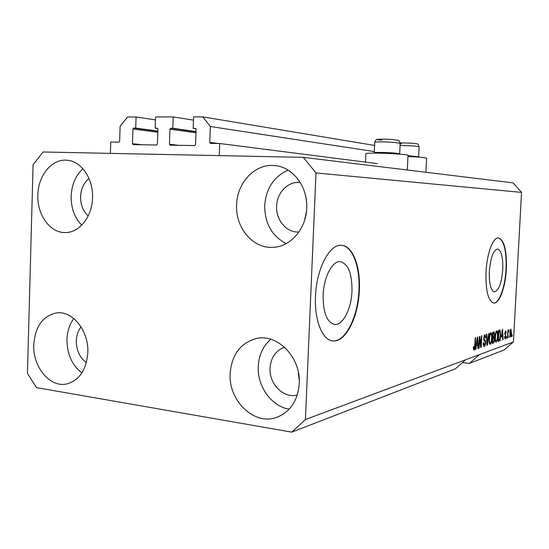 <?xml version="1.0" encoding="UTF-8"?>
<svg xmlns="http://www.w3.org/2000/svg" width="549" height="549" viewBox="0 0 549 549"><rect width="100%" height="100%" fill="white"/><g stroke="black" fill="none" stroke-linecap="round" stroke-linejoin="round"><path stroke-width="0.82" d="M193.488 120.142L173.216 116.923L172.825 128.253L170.739 128.246L169.95 129.18L169.428 144.243L170.08 145.19L194.717 145.56L195.526 144.62L196.075 129.324L195.43 128.37L193.193 128.349L193.605 116.882L202.801 116.868L210.356 126.503L209.766 142.411L210.445 143.378L219.703 143.509L377.547 163.664M219.703 143.509L219.25 155.614L110.411 153.37L110.768 142.033L118.9 142.143L119.641 141.244L120.114 126.174L127.567 117.012L136.063 116.999L155.442 119.908M210.356 126.503L374.288 151.586M202.801 116.868L374.576 145.451M193.193 128.349L195.945 128.754M172.825 128.253L196 131.54M173.216 116.923L155.545 116.958L155.168 128.171L157.783 128.528M136.063 116.999L135.699 128.075L133.702 128.068L132.947 128.988L132.474 143.708L133.105 144.634L156.643 144.991L157.419 144.071L157.927 129.118L157.302 128.185L155.168 128.171M135.699 128.075L157.858 131.053M323.135 295.204C323.114 312.841 326.991 322.613 334.78 324.514C343.029 325.42 351.381 308.641 351.978 291.08C352.135 273.532 348.203 263.726 340.195 261.653C332.323 260.761 323.725 277.163 323.135 295.204M489.344 271.439C489.063 283.812 490.779 290.627 494.498 291.876C498.828 290.538 501.58 283.085 502.74 269.525C503.069 257.22 501.347 250.385 497.566 249.026C493.297 250.262 490.559 257.735 489.344 271.439M486.009 271.988C485.591 290.833 488.198 301.181 493.826 303.041C499.515 303.693 505.533 286.894 506.356 269.072C506.885 250.399 504.256 240.009 498.485 237.895C493.05 237.189 486.846 253.645 486.009 271.988M493.565 303.014C499.247 303.563 505.224 286.811 506.054 269.051C506.583 250.708 504.03 240.325 498.396 237.889M315.503 296.398C314.268 320.671 322.661 340.689 333.154 340.922C345.856 342.308 358.449 316.636 359.355 290.119C360.631 266.539 352.691 245.492 341.389 245.321C329.572 243.982 316.402 268.784 315.503 296.398M332.502 340.854L332.728 340.874C345.438 342.26 358.044 316.595 358.943 290.085C360.192 266.862 352.52 246.041 341.444 245.321M299.274 380.114L298.333 373.492M306.555 201.998L305.841 196.981M304.867 219.394L306.493 211.049M300.241 182.467L300.035 182.446C288.143 181.081 276.916 192.658 276.634 206.184C275.824 219.724 286.098 232.289 298.052 232.014L298.937 231.994M89 178.48C83.812 182.728 81.019 188.794 80.6 196.679C80.559 204.791 83.091 211.193 88.204 215.894M81.101 326.943C78.13 330.718 76.537 335.37 76.311 340.902C76.386 350.468 79.742 357.694 86.392 362.573M284.581 347.243C275.776 350.468 270.932 357.406 270.046 368.077C268.928 383.957 283.758 398.89 297.284 395.012M299.26 383.6C297.764 400.88 290.14 412.175 276.401 417.48C253.947 425.674 228.247 400.42 230.134 373.464C231.815 354.331 240.709 342.651 256.815 338.431C277.842 333.682 301.024 357.694 299.26 383.6M289.22 409.156C271.487 406.486 257.11 386.283 258.256 366.423C258.895 355.066 263.053 346.014 270.732 339.268M87.819 352.595C86.399 369.978 79.337 380.436 66.635 383.977C49.849 387.848 32.645 366.766 33.764 344.669C35.225 326.346 42.891 315.75 56.767 312.882C72.66 310.576 88.931 330.93 87.819 352.595M81.863 372.977C71.994 365.16 67.026 354.03 66.964 339.591C67.273 331.376 69.551 324.356 73.792 318.523M92.527 197.764C92.225 216.793 79.207 232.982 65.153 232.563C50 232.941 36.989 214.721 37.854 195.101C38.046 175.481 52.025 158.441 67.163 160.246C81.3 161.145 93.392 178.727 92.527 197.764M81.746 225.152C74.575 217.72 71.041 208.078 71.144 196.226C71.699 184.697 75.625 175.543 82.92 168.756M306.699 208.215C306.129 229.352 289.899 247.366 272.242 247.373C252.437 248.326 235.301 227.368 236.619 204.798C237.024 182.247 255.683 162.861 275.399 165.647C293.145 167.294 307.941 187.037 306.699 208.215M286.235 243.584C271.968 236.166 264.79 223.505 264.693 205.601C266.1 188.348 273.91 176.517 288.122 170.121M408.01 155.346L408.01 155.312C408.401 154.605 391.238 153.356 378.035 153.157C370.101 153.041 366.039 153.198 365.833 153.631L365.449 162.12M291.752 432.132L455.32 368.859L465.778 359.712L305.422 419.532L291.752 432.132L36.563 387.635L27.45 373.375L33.084 164.721L43.055 151.984L303.316 157.35L513.075 182.879L521.55 192.397L513.418 341.938L504.064 349.994L469.368 363.417L479.517 354.585L465.778 359.712M462.505 362.573L469.368 363.417M479.654 338.802L479.167 348.148L478.762 348.286L479.38 336.537L479.805 336.4L480.938 345.191L481.432 335.871L481.83 335.748L481.212 347.421L480.787 347.572L479.654 338.802L479.263 338.76M485.7 342.679C485.515 344.875 485.069 346.131 484.348 346.453L484.122 346.494C483.477 346.282 483.202 345.108 483.292 342.988L483.69 342.7L484.3 345.115L485.309 342.851L483.642 338.143L484.904 334.609L485.872 337.683L485.474 337.964L484.842 335.954L484.033 338.04L484.094 339.172L485.275 340.119L485.7 342.679L485.323 342.638M489.132 333.394L487.368 345.239L486.97 345.376L486.469 334.252L486.867 334.121L487.224 343.976L488.74 333.518L489.132 333.394M490.236 344.367L489.255 342.96L489.097 339.172C489.234 335.789 489.825 333.627 490.861 332.694L491.026 332.673C491.856 333.243 492.172 335.041 491.979 338.06L491.396 342.253L490.236 344.367L489.838 344.319M496.172 342.26L495.225 340.867L495.074 337.141C495.219 333.819 495.788 331.699 496.79 330.786L496.941 330.766C497.744 331.328 498.053 333.092 497.861 336.063L497.291 340.188L495.795 342.219M501.409 337.031L502.589 329.057L503.076 339.666L502.712 339.797L502.596 336.626L501.093 336.997M512.306 334.904L511.894 336.544L512.306 334.904M303.316 157.35L315.991 172.942L521.55 192.397M315.991 172.942L305.422 419.532M479.517 354.585L513.418 341.938M511.647 332.742C511.565 335.034 511.194 336.51 510.529 337.161L509.849 333.435C509.939 331.164 510.309 329.716 510.968 329.091L511.325 332.708M509.218 335.981L508.793 337.642L509.218 335.981M508.038 333.916L507.482 338.109L507.907 330.244L508.244 330.134L508.175 331.383L508.655 329.86L508.95 330.175L507.708 333.881M506.926 336.784L506.501 338.452L506.926 336.784M506.116 336.228L505.162 339.069L504.469 336.812L504.826 336.551L505.245 337.93L505.759 336.544L504.696 333.387L505.732 330.855L506.253 332.872L505.904 333.126L505.54 332.001L505.053 333.113L505.766 336.194M500.647 335.055C500.53 338.294 499.995 340.311 499.034 341.101L498.018 341.464L498.609 330.34L500.125 330.052L500.647 335.055L500.297 335.02M494.498 339.474C494.354 341.656 493.935 342.885 493.249 343.152L492.144 343.544L492.748 332.227L494.073 331.843L494.683 334.389L494.162 336.88L494.498 339.474L494.141 339.433M476.36 345.671L475.832 349.329L475.407 349.48L477.28 337.21L477.678 337.079L478.309 348.45L477.884 348.601L477.733 345.197L475.997 345.63M474.089 350.097L473.506 349.48L473.423 346.687L473.842 346.385L474.116 348.711L474.638 347.661L475.201 337.882L475.612 337.745L475.194 345.808C475.153 348.025 474.789 349.452 474.089 350.097L473.787 350.063M510.899 330.21L510.186 333.318L510.536 336.057L511.311 332.927L510.961 330.203L510.323 330.148M509.877 335.967L510.467 336.029M508.463 330.121L508.95 330.175M507.798 332.248L508.189 332.289M505.897 332.831L506.253 332.872M504.915 331.932L505.54 332.001M504.689 333.689L505.128 333.737M500.592 340.387L500.935 340.428M501.374 335.679L501.415 336.496M502.706 339.625L503.076 339.666M501.168 336.468L502.596 336.626M502.088 332.392L501.594 335.707L502.548 335.377L502.356 330.258L501.772 332.358M498.039 340.991L499.034 341.101M499.652 330.004L500.125 330.052M498.828 330.272L499.041 331.205M498.279 340.016L498.073 340.428M498.904 331.521L498.444 340.037L499.062 339.817L500.009 337.909L500.29 335.158L499.981 331.39L498.547 331.486M498.094 339.996L498.444 340.037M498.561 331.225L499.508 331.328M496.09 331.596L496.179 332.008M497.511 336.029L497.861 336.063M496.838 340.14L497.291 340.188M495.473 340.902L495.315 341.272M496.721 332.09C495.953 332.818 495.527 334.471 495.445 337.038C495.301 339.234 495.521 340.545 496.111 340.97L496.241 340.95C496.989 340.229 497.408 338.63 497.504 336.153L497.483 333.682L496.845 332.076L495.919 332.008M495.081 336.997L495.445 337.038M492.954 332.166L493.112 333.092M494.313 334.348L494.683 334.389M493.029 336.757L494.162 336.88M492.659 336.784L492.927 337.772M492.46 342.075L492.199 342.583M493.05 333.428L492.872 336.805L493.894 336.359L494.299 334.691L493.97 333.181L492.686 333.394M492.508 336.77L492.872 336.805M492.796 338.129L492.59 342.089L493.695 341.567L494.134 339.605L493.723 337.855L492.432 338.088M492.227 342.048L492.59 342.089M490.154 333.476L490.264 333.936M491.609 338.019L491.979 338.06M490.93 342.205L491.396 342.253M489.536 342.988L489.358 343.406M490.792 334.018C489.996 334.766 489.557 336.448 489.475 339.062C489.331 341.293 489.557 342.624 490.168 343.056L490.305 343.036C491.081 342.295 491.513 340.668 491.602 338.15L491.588 335.638L490.923 334.005L489.962 333.929M489.104 339.021L489.475 339.062M486.963 345.191L487.368 345.239M483.882 346.405L484.348 346.453M484.177 335.453L484.239 335.858M485.481 337.642L485.872 337.683M484.019 335.864L484.842 335.954M483.648 337.999L484.033 338.04M483.642 339.124L484.094 339.172M483.751 339.955L485.275 340.119M483.779 340.085L483.978 340.552M483.662 345.04L483.443 345.554M478.769 348.1L479.167 348.148M480.471 345.136L480.938 345.191M480.759 347.366L481.212 347.421M475.434 349.281L475.832 349.329M476.463 344.23L476.511 345.06M477.877 348.402L478.309 348.45M476.086 345.019L477.733 345.197M477.115 340.675L476.566 344.244L477.671 343.866L477.417 338.376L477.115 340.675L476.758 340.634M476.209 344.202L476.566 344.244M474.789 345.767L475.194 345.808M407.948 156.52C419.312 157.062 425.537 157.625 426.607 158.201L426.607 158.236M374.583 153.116L374.24 152.739C373.594 152.203 386.51 152.382 394.457 153.027L399.686 153.754L399.308 154.125M407.989 155.71L418.606 156.76M209.766 142.411L218.234 143.495M169.428 144.243L178.651 145.32M169.95 129.18L195.952 132.817M170.739 128.246L195.986 131.808M132.474 143.708L141.999 144.771M132.947 128.988L157.817 132.282M133.702 128.068L157.851 131.3M504.689 333.97L505.492 334.06M492.172 343.029L493.249 343.152M492.7 333.126L493.654 333.229M492.453 337.786L493.482 337.896M486.826 342.178L487.169 342.219M483.69 339.639L484.65 339.749M381.775 140.187C371.385 139.322 383.305 138.705 393.359 139.618M400.18 143.344L394.951 142.479C387.004 141.772 374.075 141.676 374.72 142.321L374.24 152.718M401.436 143.728L400.166 143.605M419.113 146.755L419.113 146.727C417.418 142.678 418.77 144.449 412.875 143.234L400.159 142.802L412.731 143.234M418.633 156.712L419.113 146.727L414.303 145.979L400.084 145.403M334.238 324.452L334.78 324.514M332.728 340.874L333.154 340.922M304.921 217.864L304.867 219.01M298.052 232.014L298.752 232.001M277.513 417.096L276.401 417.48M67.225 383.854L66.635 383.977M65.722 232.556L65.153 232.563M273.402 247.318L272.242 247.373M407.303 170.005L408.01 155.312M510.961 330.203L510.323 330.134M510.536 336.057L509.877 335.981M508.614 331.26L508.209 331.219M505.149 337.937L504.504 337.868M505.622 331.987L504.922 331.912M499.782 331.287L498.567 331.157M496.845 332.076L495.925 331.98M496.111 340.97L495.232 340.874M493.97 333.181L492.7 333.044M493.723 337.855L492.453 337.717M490.923 334.005L489.969 333.902M490.168 343.056L489.255 342.953M484.3 345.115L483.346 345.005M484.987 335.94L484.033 335.837M425.914 172.269L426.607 158.201M374.72 142.294C375.591 139.899 376.676 138.904 377.959 139.316C381.205 139.027 386.386 139.123 393.503 139.618C399.988 140.921 398.409 139.144 400.18 143.31L399.686 153.754M418.228 157.103L418.619 156.746"/></g></svg>

